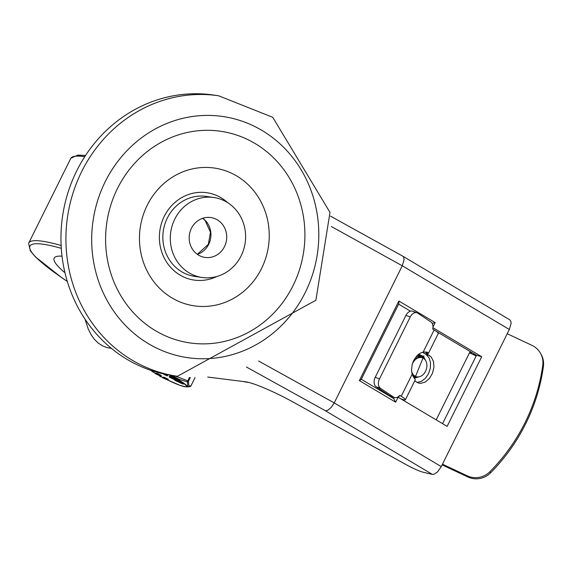 <?xml version="1.0" encoding="UTF-8"?>
<svg xmlns="http://www.w3.org/2000/svg" width="572" height="572" viewBox="0 0 572 572"><rect width="100%" height="100%" fill="white"/><g stroke="black" fill="none" stroke-linecap="round" stroke-linejoin="round"><path stroke-width="0.86" d="M293.021 285.7A106.935 99.492 -81.6 0 1 120.485 295.123A106.935 99.492 -81.6 0 1 202.231 130.445A106.935 99.492 -81.6 0 1 293.021 285.7M261.497 268.611A69.634 64.786 -81.6 0 1 149.149 274.746A69.634 64.786 -81.6 0 1 202.381 167.517A69.634 64.786 -81.6 0 1 261.497 268.611M216.774 276.519A44.144 41.07 -81.6 0 1 165.544 260.382A44.144 41.07 -81.6 0 1 173.909 203.367A44.144 41.07 -81.6 0 1 227.62 202.645M202.08 277.47L194.637 276.376A40.412 37.602 -81.6 0 1 163.306 230.931A40.412 37.602 -81.6 0 1 206.378 196.41L213.821 197.504A40.412 37.602 98.4 0 0 170.749 232.025A40.412 37.602 98.4 0 0 202.08 277.47A40.412 37.602 98.4 0 0 241.119 255.856A40.412 37.602 98.4 0 0 213.821 197.504M218.626 95.781L213.663 95.052A141.756 131.889 98.4 0 0 76.719 170.864A141.756 131.889 98.4 0 0 172.479 375.554L177.442 376.283L315.873 300.271L329.994 212.391L272.744 117.317L218.626 95.781A141.756 131.889 98.4 0 0 81.682 171.593A141.756 131.889 98.4 0 0 177.442 376.283M191.413 228.328A20.142 18.74 98.4 0 0 205.026 257.421A20.142 18.74 98.4 0 0 226.491 240.211A20.142 18.74 98.4 0 0 210.875 217.56A20.142 18.74 98.4 0 0 191.413 228.328M413.005 376.119L413.606 375.847L412.677 375.454L413.513 375.532M419.884 357.007L418.168 354.604M415.394 376.44L413.57 377.141M473.695 353.61L473.223 354.561M471.55 352.338L470.978 353.503M379.508 378.864L375.211 377.305A7.457 5.062 109.9 0 0 376.19 386.801L380.487 388.359A7.457 5.062 -70.1 0 1 379.508 378.864L410.238 316.952A7.457 5.062 -70.1 0 1 417.052 312.798A7.457 5.062 -70.1 0 1 417.803 313.177L430.866 321.914A7.457 5.062 -70.1 0 1 432.697 329.029L434.119 329.987A12.698 1.537 -153.6 0 1 438.302 333.455L428.421 353.353A12.698 1.537 26.4 0 1 425.883 353.096L431.259 357.071L433.497 361.525L433.941 367.231L432.511 373.209L429.45 378.442L425.289 382.024L420.727 383.354L418.547 383.083L414.714 380.966M417.052 312.798L412.762 311.24A7.457 5.062 109.9 0 0 405.941 315.394L410.238 316.952M467.81 476.948A19.898 19.448 -29.2 0 0 490.612 472.794A187.809 183.583 -29.2 0 0 543.4 366.445A19.898 19.448 -29.2 0 0 541.169 354.483L540.526 353.339A19.898 19.448 150.8 0 1 542.764 365.301A187.809 183.583 150.8 0 1 489.968 471.643A19.898 19.448 150.8 0 1 467.174 475.797L467.81 476.948L442.135 464.872M507.228 333.733L531.931 345.345A19.898 19.448 150.8 0 1 540.526 353.339M416.931 382.418L421.221 381.46L425.275 378.442L428.471 373.809L430.316 368.282L430.537 362.698L429.1 357.908L426.219 354.633L422.572 352.195M380.487 388.359L393.55 397.097A7.457 5.062 -70.1 0 0 394.294 397.476A7.457 5.062 -70.1 0 0 399.771 395.366L401.194 396.317A12.698 1.537 26.4 0 1 405.369 399.785L415.251 379.887A12.698 1.537 -153.6 0 0 415.115 379.429L412.147 374.252L411.504 370.527L412.169 364.421L413.656 360.474L417.16 355.534L420.07 353.267L423.173 352.052L426.934 352.13L428.285 352.895A12.698 1.537 26.4 0 1 428.421 353.353M402.638 399.914L402.831 399.528L400.693 398.748M436.193 419.877L470.134 351.501M401.194 396.317L412.147 374.252M405.369 399.785A12.698 1.537 26.4 0 1 402.831 399.528M393.55 397.097L389.253 395.538A7.457 5.062 109.9 0 0 390.004 395.917L394.294 397.476M389.253 395.538L376.19 386.801M375.211 377.305L405.941 315.394M398.327 396.696A7.658 0.929 -153.6 0 0 399.063 396.646A7.658 0.929 -153.6 0 0 398.884 396.253M423.173 352.052L434.119 329.987M476.183 355.956L469.483 352.81M442.471 464.192L467.174 475.797M470.463 353.267L471.071 352.052M412.641 375.389L413.377 375.425M412.054 364.864A9.946 7.479 -71.6 0 1 422.3 357.772A9.946 7.479 -71.6 0 1 423.552 358.365L423.552 358.365A9.946 7.479 -71.6 0 1 425.933 370.427A9.946 7.479 -71.6 0 1 416.016 376.648A9.946 7.479 -71.6 0 1 411.49 370.32M416.294 356.463L418.933 356.649M418.618 356.549L416.437 356.306M412.705 375.511L413.27 375.732M422.3 357.772L420.484 357.164L414.979 358.201M412.14 374.238L416.016 376.648M423.552 358.365L423.866 355.891L422.122 357.714M423.866 355.891L414.586 378.714M418.654 354.218L423.366 356.42M423.745 356.856L425.454 360.26M418.876 376.848L414.242 378.221M418.904 354.025L422.572 357.243M416.144 376.691L413.756 377.463M418.597 354.261L421.106 357.371M414.35 376.033L413.206 376.505M417.968 354.783L419.319 356.921M413.427 374.896L412.619 375.339M435.971 331.174L476.512 355.291L442.571 423.666M509.337 329.493L511.096 323.445L510.91 321.45L509.781 319.827L402.81 256.192L403.718 257.264L404.068 259.76L402.273 265.794L509.337 329.493L441.277 466.595L334.22 402.895L402.273 265.794L331.324 226.505M207.722 377.034A40.455 4.898 -153.6 0 0 208.201 377.112L245.753 381.824A39.79 4.819 -153.6 0 1 293.15 402.073L406.585 464.893A14.922 1.809 -153.6 0 0 423.523 472.329L432.332 474.381L434.084 474.231L437.551 471.879L441.277 466.595M246.46 367.038L325.382 410.746L327.749 410.303L331.202 407.45L334.22 402.895L258.623 361.032M84.985 319.076L88.252 329.064L91.091 334.656L94.416 339.346L98.205 343.078L102.424 345.838L107.043 347.59L111.411 348.362M432.918 327.706L481.71 356.735L447.132 426.383L397.79 397.032M330.48 216.13L402.81 256.192M432.961 327.048L435.17 322.601L398.87 301.001L359.352 380.602L395.652 402.202L393.643 398.548L394.194 397.433M359.352 380.602L361.211 379.479L398.87 303.618L398.87 301.001M398.612 304.125L410.467 311.182M435.17 322.601L432.175 323.38M481.71 356.735L476.512 355.291M64.979 272.78A154.19 18.676 26.4 0 1 54.176 258.108A154.19 18.676 26.4 0 1 62.033 256.17A154.19 18.676 26.4 0 0 54.176 258.108A154.19 18.676 26.4 0 0 64.979 272.78M248.584 382.382A78.335 9.488 26.4 0 1 243.186 381.503M195.031 377.613L190.898 385.936M189.468 377.463L187.802 380.823L188.46 381.274L188.839 385.371L189.668 386.036L190.919 385.893A1.244 1.208 71.3 0 1 190.211 386.55L190.211 386.55A1.244 1.244 0 0 0 190.926 385.921L195.052 377.613M175.011 375.926L187.802 380.823A1.244 0.458 101.8 0 1 187.33 381.882A1.244 1.13 4.1 0 0 188.46 381.274L190.333 377.506M172.308 375.525L178.914 379.257L187.33 381.882L187.809 386.071L188.631 386.751L190.211 386.55M155.391 373.723L157.128 374.195A18.576 2.252 -153.6 0 0 157.057 374.138L159.509 375.511A16.867 2.045 -153.6 0 0 159.581 375.568L155.391 373.723L155.834 373.151L157.136 373.523M156.928 373.952L157.2 373.394L161.211 375.382L160.939 375.94M162.505 377.663L164.235 378.135A18.576 2.252 -153.6 0 0 164.171 378.078L166.624 379.451A16.867 2.045 -153.6 0 0 166.688 379.508L162.505 377.663L162.948 377.091L164.25 377.463M164.042 377.885L164.314 377.334L168.325 379.322L168.046 379.879M160.074 376.39L160.961 376.884L159.924 376.369L160.346 375.847L161.24 376.326L160.982 376.841M160.961 376.884L161.24 376.326M175.289 379.694L181.167 382.046L183.326 383.597M175.733 380.037L175.246 379.672L174.968 380.23L175.454 380.587L183.083 384.084L180.895 382.596L175.454 380.587M169.412 377.134L173.967 379.429L176.062 379.844L172.344 377.549L169.198 376.934L169.476 376.376L172.615 376.998L176.333 379.293M167.41 374.696L167.567 375.368M165.144 374.245L166.624 374.853M172.201 377.842L173.859 378.485M166.059 374.438L166.345 375.411L164.586 374.667L167.317 375.875L167.024 374.874L166.052 374.41M166.345 375.411L165.723 375.211L166.002 374.66M164.822 374.181L164.636 374.832M167.317 375.904L167.589 375.325L167.317 375.904M176.062 379.844L176.505 379.279M173.101 378.943L170.284 377.463L172.987 377.992L175.196 379.358L173.101 378.943L173.38 378.392M183.419 383.605L183.147 384.162L183.355 383.533M180.788 382.554L180.43 383.033M180.695 382.682L180.502 383.068M160.153 375.818L159.924 376.369L160.196 375.811M165.101 378.357L166.988 379.408L165.008 378.371M165.766 379.229L163.47 378.142L165.809 379.136M157.986 374.417L159.874 375.468L157.901 374.431M156.449 374.195L158.737 375.275L156.449 374.195M305.262 292.485A121.857 113.378 -81.6 0 1 108.659 303.224A121.857 113.378 -81.6 0 1 201.809 115.565A121.857 113.378 -81.6 0 1 305.262 292.485M197.412 254.368A20.142 18.74 98.4 0 0 208.701 244.33A20.142 18.74 98.4 0 0 202.71 218.297M474.209 353.918L473.759 354.819L474.217 353.925M490.612 472.794L489.968 471.643M542.764 365.301L543.4 366.445M429.572 355.562L426.219 354.633M428.285 352.895L424.689 351.902M325.382 410.746L432.332 474.381M395.652 402.202L398.126 397.225M75.39 156.22A181.21 21.95 26.4 0 1 85.471 155.584M61.14 245.51A183.676 22.251 26.4 0 0 28.6 243.343L70.864 158.215A183.676 22.251 26.4 0 1 84.742 156.714M67.303 281.403A181.21 21.95 26.4 0 1 61.304 248.334M169.205 375.025A21.429 2.595 26.4 0 1 186.493 386.508A21.429 2.595 26.4 0 1 166.845 379.644M162.591 377.484A21.429 2.595 26.4 0 1 161.097 376.691L162.591 377.491M160.01 376.097A21.429 2.595 26.4 0 1 159.395 375.761M150.479 370.213L155.498 373.523A21.429 2.595 26.4 0 1 150.572 370.248M172.615 376.998L172.344 377.549M173.273 377.284L172.994 377.835M175.64 378.621L175.361 379.172M172.494 377.999L172.215 378.557M181.832 382.396L181.553 382.947M181.167 382.046L180.895 382.596M162.67 377.642L162.948 377.091M162.977 377.684L163.256 377.134M155.563 373.702L155.834 373.151M155.87 373.745L156.142 373.194M166.845 379.658L180.366 385.485L186.436 386.915A22.051 2.674 -153.6 0 0 170.02 375.168M202.624 218.325L205.083 220.463L210.467 232.211L208.33 244.38L197.34 254.318M361.311 379.286L393.829 398.634M70.864 158.215L77.892 155.069L85.571 155.441M28.6 243.35L30.345 250.858L35.392 256.857L61.64 277.613L67.317 281.46M164.4 373.952L164.128 374.51M169.419 376.383L169.14 376.934M175.003 379.615L174.732 380.166M186.436 386.915L189.053 386.786M159.366 375.754L160.01 376.111"/></g></svg>
